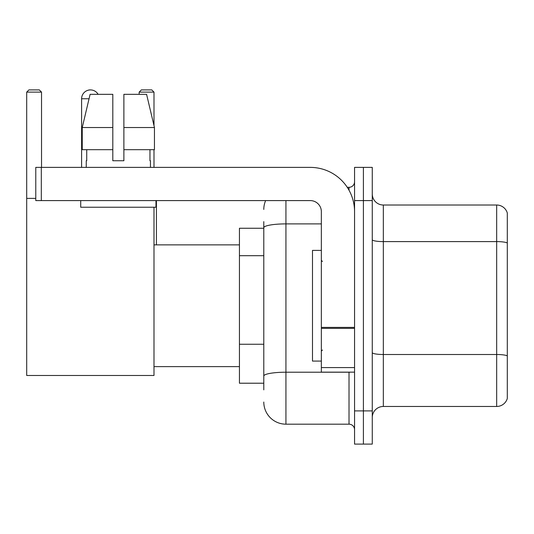 <?xml version="1.0" encoding="UTF-8"?>
<svg xmlns="http://www.w3.org/2000/svg" width="534" height="534" viewBox="0 0 534 534"><rect width="100%" height="100%" fill="white"/><g stroke="black" fill="none" stroke-linecap="round" stroke-linejoin="round"><path stroke-width="0.8" d="M263.789 389.86L263.789 227.738L263.789 228.258L239.439 228.258L239.439 383.218L263.789 383.218M354.556 410.893L354.556 444.101L363.407 444.101L363.407 410.893L363.407 444.101L372.265 444.101L372.265 410.893L363.407 410.893L363.407 200.59L363.407 410.893L354.556 410.893L354.556 200.59L363.407 200.59L363.407 167.382L363.407 200.59L372.265 200.59L372.265 410.893M372.265 200.59L372.265 167.382L354.556 167.382L354.556 200.59M285.93 200.59L285.93 424.176L349.016 424.176L349.016 372.151M347.254 187.307L349.016 187.307A5.534 5.534 0 0 0 354.556 181.774M263.789 379.901L263.789 376.056A22.134 3.845 180 0 1 285.93 372.211L349.016 372.211A5.534 0.961 0 0 0 350.938 372.151M321.348 223.893L285.93 223.893A22.134 3.845 180 0 0 263.789 227.738L263.789 221.617M354.556 429.71A5.534 5.534 0 0 0 349.016 424.176M263.789 209.441A22.134 22.134 0 0 1 265.638 200.59M285.93 424.176A22.134 22.134 0 0 1 263.789 402.035M372.265 417.535A11.067 11.067 0 0 1 383.332 406.467L496.673 406.467L496.673 205.016L383.332 205.016A11.067 11.067 0 0 1 372.265 193.949A11.067 11.067 0 0 0 383.332 205.016L383.332 406.467M507.3 212.986A11.067 11.067 0 0 0 496.673 205.016A11.067 11.067 0 0 1 507.3 212.986L507.3 398.498A11.067 11.067 0 0 1 496.673 406.467M507.3 243.137L507.3 355.884A11.067 1.922 180 0 0 496.673 354.503L383.332 354.503A11.067 1.922 -0 0 1 372.265 352.58M123.881 160.741L112.814 160.741L123.881 160.741L112.814 160.741L123.881 160.741L123.881 94.331L146.59 94.331L154.453 127.533L154.453 149.674L123.881 149.674M153.992 92.115L139.16 92.115L141.37 89.899L151.776 89.899L153.992 92.115L153.992 125.57L154.453 127.533L123.881 127.533M81.602 167.382L81.602 98.757A8.858 8.858 0 0 1 98.123 94.331M153.992 207.232L153.992 375.475L26.7 375.475L26.7 92.115L28.916 89.899L39.316 89.899L41.532 92.115L26.7 92.115M41.532 167.382L41.532 92.115M26.7 198.374L35.778 198.374M153.992 149.674L153.992 167.382M139.16 92.115L139.16 94.331M88.25 90.179A7.196 7.196 0 0 1 90.233 89.899A7.196 7.196 0 0 1 90.339 89.906M354.556 372.151L321.348 372.151L321.348 327.395L354.556 327.395M354.556 211.658A44.275 44.275 0 0 0 310.281 167.382L41.312 167.382L41.312 200.59L310.281 200.59A11.067 11.067 0 0 1 321.348 211.658L321.348 327.395M41.312 200.59L35.778 200.59L35.778 167.382L41.312 167.382M112.814 127.533L112.814 149.674L112.814 127.533L82.243 127.533L90.106 94.331L112.814 94.331L112.814 160.741M86.248 160.741L86.728 160.741L86.248 160.741L86.248 167.382M150.448 160.741L149.967 160.741L150.448 160.741L150.448 167.382M149.967 149.674L149.967 160.741M86.728 160.741L86.728 149.674M80.714 200.59L80.714 207.232L155.981 207.232L155.981 200.59M112.814 149.674L82.243 149.674L82.243 127.533L90.106 94.331M154.453 127.533L146.59 94.331M321.348 250.399L312.49 250.399L312.49 361.084L321.348 361.084M263.789 255.699L239.439 255.699M263.789 344.25L239.439 344.25M349.016 190.224L349.016 187.307M507.3 242.983A11.067 1.922 180 0 0 496.673 241.602L383.332 241.602A11.067 1.922 0 0 1 372.265 239.679M89.058 98.757L81.602 98.757M354.556 328.357L321.348 328.357M321.348 367.579L354.556 367.579M153.992 366.618L239.439 366.618M153.992 244.866L239.439 244.866M156.422 244.866L156.422 200.59M322.456 261.466L321.348 260.358M322.456 350.017L321.348 351.118"/></g></svg>
